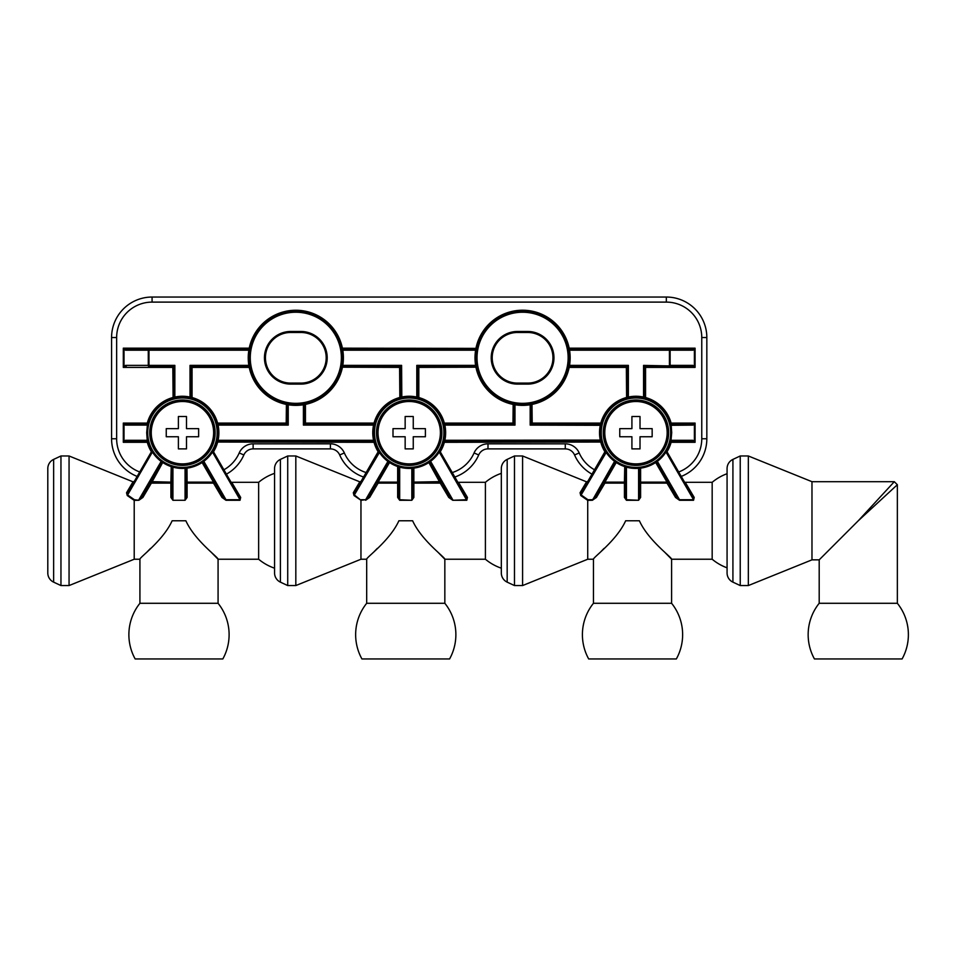 <?xml version="1.0" encoding="UTF-8"?>
<svg xmlns="http://www.w3.org/2000/svg" width="956" height="956" viewBox="0 0 956 956"><rect width="100%" height="100%" fill="white"/><g stroke="black" fill="none" stroke-linecap="round" stroke-linejoin="round"><path stroke-width="1.43" d="M300.877 384.109L300.877 383.093A25.31 25.31 0 0 0 326.187 357.783A25.31 25.31 0 0 0 300.877 332.473L290.755 332.473A25.31 25.31 0 0 0 265.445 357.783A25.31 25.31 0 0 0 290.755 383.093L300.877 383.093A25.31 25.31 0 0 0 326.187 357.783A25.31 25.31 0 0 0 300.877 332.473L300.877 331.469A26.326 26.326 0 0 1 327.203 357.783A26.326 26.326 0 0 1 300.877 384.109L290.755 384.109L290.755 383.093A25.31 25.31 0 0 1 265.445 357.783A25.31 25.31 0 0 1 290.755 332.473L290.755 331.469L300.877 331.469M287.218 404.388L286.203 404.388A47.585 47.585 0 0 1 249.229 367.403L192.06 367.403L192.06 397.541A36.448 36.448 0 0 1 217.598 423.078L217.598 424.094L287.218 424.094L287.218 404.388A1.016 1.016 0 0 0 286.406 403.396A1.016 1.016 0 0 1 286.418 403.396L286.406 403.396A1.016 1.016 0 0 1 286.418 403.396A1.016 1.016 0 0 0 286.406 403.396A1.016 1.016 0 0 1 287.218 404.388L288.234 404.758L288.389 403.755M151.383 451.77A36.448 36.448 0 0 1 147.284 442.317L123.312 442.317L125.523 440.286A1.016 0.705 90 0 0 126.228 441.302L147.284 441.302L126.228 441.302L123.312 442.317L123.312 423.078L124.722 423.783L124.017 424.488L123.312 423.078L147.284 423.078A36.448 36.448 0 0 1 172.821 397.541L173.837 397.541L173.837 366.387L173.837 397.541L174.852 397.051A36.448 36.448 0 0 1 190.029 397.051L190.029 365.383L248.847 365.383L249.229 366.387A1.016 1.016 0 0 1 250.209 367.2L250.161 366.937M250.209 348.378L250.209 348.378A1.016 1.016 0 0 1 249.229 349.179L249.229 348.163L250.209 348.378M601.312 425.312L530.174 425.109L530.174 404.758A47.585 47.585 0 0 1 514.985 404.758L512.966 404.388A47.585 47.585 0 0 1 475.98 367.403L475.61 365.383L475.98 366.387L417.808 366.387L416.792 365.383L475.61 365.383A47.585 47.585 0 0 1 475.61 350.195L342.786 350.195L342.415 349.179A1.016 1.016 0 0 1 341.423 348.378L341.483 348.641M217.096 440.083L218.088 440.286L217.598 441.302L218.088 440.286L373.557 440.286L374.047 441.302L373.557 440.286A36.448 36.448 0 0 1 373.557 425.109L303.411 425.109L303.411 404.758L304.426 404.388A1.016 1.016 0 0 1 305.239 403.396L304.964 403.444M295.822 311.214A46.569 46.569 0 0 1 342.391 357.783A46.569 46.569 0 0 1 295.822 404.352A46.569 46.569 0 0 1 249.253 357.783A46.569 46.569 0 0 1 295.822 311.214M248.847 365.383A47.585 47.585 0 0 1 248.847 350.195L249.851 350.35A46.569 46.569 0 0 0 249.851 365.216L248.847 365.383L249.229 367.403L250.209 367.2A1.016 1.016 0 0 0 250.209 367.188A1.016 1.016 0 0 1 250.209 367.2A1.016 1.016 0 0 0 250.209 367.188M125.523 365.383A1.016 0.705 90 0 0 126.228 366.387L123.312 367.403L125.523 365.383L148.276 365.383L148.276 350.195A1.016 0.705 90 0 1 148.981 349.179L148.981 350.195L248.847 350.195L249.229 349.179L126.228 349.179A1.016 0.705 90 0 0 125.523 350.195L123.312 348.163L126.228 349.179M341.543 366.626L341.423 367.2A1.016 1.016 0 0 1 342.415 366.387L342.415 367.403A47.585 47.585 0 0 1 305.442 404.388L305.442 423.078L374.047 423.078A36.448 36.448 0 0 1 399.584 397.541L400.6 397.541L400.6 366.387L342.415 366.387L342.786 365.383L341.794 365.216A46.569 46.569 0 0 0 341.794 350.35A46.569 46.569 0 0 1 341.794 365.216M303.255 403.755L303.411 404.758L304.426 404.388A1.016 1.016 0 0 1 305.239 403.396A1.016 1.016 0 0 0 305.227 403.396A1.016 1.016 0 0 1 305.239 403.396A1.016 1.016 0 0 0 305.227 403.396A1.016 1.016 0 0 1 305.239 403.396L305.442 404.388L304.426 404.388L304.426 424.094L374.047 424.094L374.047 423.078L375.027 423.353A1.016 1.016 0 0 1 374.047 424.094L373.557 425.109L374.047 424.094A1.016 1.016 0 0 0 375.027 423.353M341.794 350.35L342.786 350.195L342.415 349.179L475.98 349.179L475.61 350.195L475.98 348.163A47.585 47.585 0 0 1 569.179 348.163L695.084 348.163L694.379 349.573L693.686 348.868L695.084 348.163L695.084 367.403L692.168 366.387A1.016 0.705 -90 0 0 692.873 365.383L695.084 367.403L645.575 367.403L645.575 397.541A36.448 36.448 0 0 1 671.112 423.078L695.084 423.078L694.379 424.488L693.686 423.783L695.084 423.078L695.084 442.317L692.168 441.302L671.112 441.302L692.168 441.302A1.016 0.705 -90 0 0 692.873 440.286L695.084 442.317L671.112 442.317A36.448 36.448 0 0 1 667.025 451.77M217.096 425.312L218.088 425.109L217.598 424.094L218.088 425.109A36.448 36.448 0 0 1 218.088 440.286M189.826 398.043L190.029 397.051L191.045 397.541L191.045 366.387L191.045 397.541L192.06 397.541L191.786 398.521A1.016 1.016 0 0 1 191.045 397.541L190.029 397.051L191.045 397.541M125.523 350.195L148.981 350.195L148.981 365.383L148.276 365.383A1.016 0.705 90 0 0 148.981 366.387L173.837 366.387L172.821 367.403L173.096 398.521A1.016 1.016 0 0 0 173.837 397.541L173.837 366.387L174.852 365.383L174.852 397.051L173.837 397.541L174.852 397.051L175.056 398.043M706.831 438.768L706.831 337.54L706.831 438.768A40.499 40.499 0 0 1 681.258 476.423A40.499 40.499 0 0 0 706.831 438.768L701.764 438.768L701.764 337.54A35.432 35.432 0 0 0 666.332 302.108L152.076 302.108A35.432 35.432 0 0 0 116.644 337.54L116.644 438.768A35.432 35.432 0 0 0 139.719 471.977M643.34 398.043L643.555 397.051L644.571 397.541L644.571 366.387L644.571 397.541L644.571 366.387L645.575 367.403M116.644 337.54L111.577 337.54L111.577 438.768L111.577 337.54A40.499 40.499 0 0 1 152.076 297.041L666.332 297.041A40.499 40.499 0 0 1 706.831 337.54A40.499 40.499 0 0 0 666.332 297.041L666.332 302.108M671.71 432.662L671.112 424.094L693.686 423.783M693.686 366.698L694.379 365.993L694.379 349.573L692.873 350.195A1.016 0.705 -90 0 0 692.168 349.179L669.427 349.179L693.686 348.868M476.972 348.378L476.972 348.378A1.016 1.016 0 0 1 475.98 349.179A1.016 1.016 0 0 0 476.972 348.378L342.415 348.163L342.415 349.179A1.016 1.016 0 0 1 341.423 348.378L342.415 348.163A47.585 47.585 0 0 0 249.229 348.163L123.312 348.163L123.312 367.403L172.821 367.403M400.6 397.541A1.016 1.016 0 0 1 399.847 398.521L400.433 398.365L399.847 398.521A1.016 1.016 0 0 0 400.6 397.541L401.604 397.051A36.448 36.448 0 0 1 416.792 397.051L417.808 397.541L416.792 397.051L416.792 365.383M399.847 398.521L399.584 367.403L401.604 365.383L401.819 398.043M303.411 425.109L305.442 423.078M216.725 423.783L217.598 423.078L286.203 423.078L288.234 425.109L218.088 425.109L217.598 424.094A1.016 1.016 0 0 1 216.618 423.353L216.773 423.926M190.029 365.383L191.045 366.387L249.229 366.387M378.146 451.77A36.448 36.448 0 0 1 374.047 442.317L216.618 442.042A1.016 1.016 0 0 1 217.598 441.302L217.598 442.317A36.448 36.448 0 0 1 213.499 451.77M147.583 439.043L147.009 432.733L148.264 442.042A1.016 1.016 0 0 1 148.264 442.042L147.284 442.317L147.284 441.302L126.228 441.302M147.009 432.662L147.786 425.312L147.009 432.698M148.144 423.807L148.264 423.353A1.016 1.016 0 0 1 147.284 424.094L126.228 424.094A1.016 0.705 90 0 0 125.523 425.109L124.017 424.488L124.017 440.907L124.722 441.612M579.193 452.941L574.556 454.972A40.499 40.499 0 0 0 591.979 474.152A40.499 40.499 0 0 1 574.556 454.972A10.122 10.122 0 0 0 565.283 448.89L487.99 448.89A10.122 10.122 0 0 0 478.705 454.972A40.499 40.499 0 0 1 454.853 477.032A40.499 40.499 0 0 0 478.705 454.972L474.068 452.941A15.188 15.188 0 0 1 487.99 443.835L565.283 443.835A15.188 15.188 0 0 1 579.193 452.941A35.432 35.432 0 0 0 594.513 469.778M692.873 350.195L670.132 350.195L670.132 365.383A1.016 0.705 -90 0 1 669.427 366.387L644.571 366.387L643.555 365.383L692.168 366.387M671.112 439.222L671.71 432.733L670.825 439.043M514.985 404.758L514.985 425.109L512.966 423.078L513.169 403.396A1.016 1.016 0 0 0 513.169 403.396L513.169 403.396A1.016 1.016 0 0 0 513.169 403.396A1.016 1.016 0 0 1 513.981 404.388L514.985 404.758L515.153 403.755M475.98 366.387A1.016 1.016 0 0 1 476.972 367.2L476.925 366.937M330.418 443.835L330.418 448.89A10.122 10.122 0 0 1 339.691 454.972A40.499 40.499 0 0 0 363.555 477.032A40.499 40.499 0 0 1 339.691 454.972A10.122 10.122 0 0 0 330.418 448.89L253.125 448.89A10.122 10.122 0 0 0 243.852 454.972A40.499 40.499 0 0 1 226.429 474.152A40.499 40.499 0 0 0 243.852 454.972L239.215 452.941A15.188 15.188 0 0 1 253.125 443.835L330.418 443.835A15.188 15.188 0 0 1 344.339 452.941A35.432 35.432 0 0 0 366.136 472.563M601.79 423.353L601.79 423.353A1.016 1.016 0 0 1 600.81 424.094L600.81 423.078L601.79 423.353A1.016 1.016 0 0 1 600.81 424.094L531.189 424.094L530.174 425.109M671.399 432.698L670.622 425.312L671.399 432.662M418.549 398.521L418.549 398.521A1.016 1.016 0 0 1 417.808 397.541L418.824 397.541L418.549 398.521M692.873 365.383L669.427 365.383L669.427 350.195L569.549 350.195L569.179 349.179A1.016 1.016 0 0 1 568.187 348.378L568.246 348.641M530.018 403.755L530.174 404.758L531.189 404.388A1.016 1.016 0 0 1 531.99 403.396L531.727 403.444M147.284 426.173L146.698 432.662M125.523 440.286L147.499 440.286L146.698 432.698L147.284 441.302A1.016 1.016 0 0 1 148.264 442.042M416.589 398.043L416.792 397.051M476.972 367.2L418.824 367.403L417.808 366.387L417.808 397.541M475.61 350.195L476.614 350.35M475.61 365.383L476.614 365.216M374.047 441.302A1.016 1.016 0 0 1 375.027 442.042L374.047 442.317L374.047 441.302L217.598 441.302M373.557 425.109L374.549 425.312M373.557 440.286L374.549 440.083M124.722 423.783L126.228 424.094M137.15 476.423A40.499 40.499 0 0 1 111.577 438.768A40.499 40.499 0 0 0 137.15 476.423M192.06 367.403L191.045 366.387M531.99 403.396L532.205 423.078L600.81 423.078A36.448 36.448 0 0 1 626.347 397.541L628.367 397.051A36.448 36.448 0 0 1 643.555 397.051L643.555 365.383M627.363 397.541L627.363 366.387L628.367 365.383L628.367 397.051L627.363 397.541A1.016 1.016 0 0 1 626.61 398.521A1.016 1.016 0 0 0 627.363 397.541L628.367 397.051L628.582 398.043M604.909 451.77A36.448 36.448 0 0 1 600.81 442.317L600.32 440.286A36.448 36.448 0 0 1 600.32 425.109M600.81 441.302A1.016 1.016 0 0 1 601.79 442.042A1.016 1.016 0 0 0 600.81 441.302L600.32 440.286L600.81 441.302L444.349 441.302L444.851 440.286L601.312 440.083M418.824 367.403L418.824 397.541A36.448 36.448 0 0 1 444.349 423.078L443.381 423.353A1.016 1.016 0 0 0 444.349 424.094L444.851 425.109L444.349 424.094L513.981 424.094L513.981 404.388A1.016 1.016 0 0 0 513.169 403.396M626.61 398.521L626.347 367.403L627.363 366.387L569.179 366.387L569.549 365.383L568.557 365.216M692.168 349.179L669.427 349.179L670.132 350.195A1.016 0.705 -90 0 0 669.427 349.179L569.179 349.179A1.016 1.016 0 0 1 568.187 348.378L569.179 348.163L569.549 350.195A47.585 47.585 0 0 1 569.549 365.383L569.179 366.387L569.549 365.383L628.367 365.383M443.524 441.469L443.381 442.042A1.016 1.016 0 0 1 444.349 441.302L444.851 440.286L443.859 440.083M644.738 398.365L645.312 398.521A1.016 1.016 0 0 1 644.571 397.541L643.555 397.051M124.722 348.868L124.017 349.573L124.017 365.993L124.722 366.698M644.571 366.387L644.571 397.541L645.575 397.541L645.312 398.521A1.016 1.016 0 0 1 644.571 397.541M693.686 441.612L694.379 440.907L694.379 424.488L692.873 425.109A1.016 0.705 -90 0 0 692.168 424.094M378.719 450.766A35.432 35.432 0 0 1 409.204 397.266A35.432 35.432 0 0 1 439.676 450.766A35.432 35.432 0 0 0 409.204 397.266A35.432 35.432 0 0 0 378.719 450.766M522.585 404.352A46.569 46.569 0 0 1 476.016 357.783A46.569 46.569 0 0 1 522.585 311.214A46.569 46.569 0 0 1 569.155 357.783A46.569 46.569 0 0 1 522.585 404.352A46.569 46.569 0 0 1 476.016 357.783A46.569 46.569 0 0 1 522.585 311.214A46.569 46.569 0 0 1 569.155 357.783A46.569 46.569 0 0 1 522.585 404.352M443.859 425.312L444.851 425.109A36.448 36.448 0 0 1 444.851 440.286M182.441 397.266A35.432 35.432 0 0 1 212.913 450.766A35.432 35.432 0 0 0 182.441 397.266A35.432 35.432 0 0 0 151.956 450.766A35.432 35.432 0 0 1 182.441 397.266M671.112 424.094A1.016 1.016 0 0 1 670.144 423.353L671.112 423.078L671.112 424.094M692.873 425.109L670.622 425.312M635.967 397.266A35.432 35.432 0 0 1 666.44 450.766A35.432 35.432 0 0 0 635.967 397.266A35.432 35.432 0 0 0 605.483 450.766A35.432 35.432 0 0 1 635.967 397.266M671.112 441.302A1.016 1.016 0 0 0 670.144 442.042L671.112 442.317L670.909 440.286L692.873 440.286M148.264 423.353L147.284 423.078L147.786 425.312M569.549 350.195L568.557 350.35M530.174 404.758L531.189 404.388L531.189 424.094L532.205 423.078M569.179 366.387A1.016 1.016 0 0 0 568.187 367.2A1.016 1.016 0 0 1 569.179 366.387L569.179 367.403L568.187 367.2M517.519 384.109L517.519 383.093L527.64 383.093A25.31 25.31 0 0 0 552.95 357.783A25.31 25.31 0 0 0 527.64 332.473L517.519 332.473A25.31 25.31 0 0 0 492.209 357.783A25.31 25.31 0 0 0 517.519 383.093A25.31 25.31 0 0 1 492.209 357.783A25.31 25.31 0 0 1 517.519 332.473L517.519 331.469L527.64 331.469A26.326 26.326 0 0 1 553.966 357.783A26.326 26.326 0 0 1 527.64 384.109L517.519 384.109A26.326 26.326 0 0 1 491.205 357.783A26.326 26.326 0 0 1 517.519 331.469M153.247 451.495A34.727 34.727 0 0 1 182.441 397.971A34.727 34.727 0 0 1 203.222 460.517A34.727 34.727 0 0 1 153.247 451.495L152.398 452.045L152.076 450.563A1.016 1.016 0 0 0 152.088 449.559M172.928 467.137L172.928 499.725L171.913 496.809A1.016 0.609 180 0 1 170.897 497.431L172.928 500.275L185.07 500.275L187.101 497.431L187.101 483.115L213.487 483.115L221.971 497.431L225.986 500.275L222.844 496.307L203.031 461.999L203.819 461.33L202.158 462.501A35.73 35.73 0 0 1 187.101 468.129L186.085 468.129L186.085 496.809L185.07 499.725L185.07 468.332L186.085 468.129L185.07 468.332A35.73 35.73 0 0 1 172.928 467.137L171.913 466.516L172.928 467.137L173.191 466.17L171.805 465.751M170.897 497.431L170.897 483.115L151.383 483.115L162.723 462.501L161.839 461.999A1.016 1.016 0 0 1 163.285 461.652L163.285 461.652A34.727 34.727 0 0 0 171.232 465.56A1.016 1.016 0 0 1 171.913 466.516L170.897 466.516A35.73 35.73 0 0 1 162.723 462.501L163.285 461.652A34.727 34.727 0 0 0 171.232 465.56L170.897 482.135L150.51 481.621L143.866 493.129M161.839 461.999L142.038 496.307L138.883 499.725L161.66 460.517M274.563 568.187A50.106 50.106 0 0 1 258.646 559.236L258.646 482.302L231.711 482.302A1.016 1.016 0 0 1 230.838 481.8L212.806 450.563A1.016 1.016 0 0 1 212.794 449.559L212.447 450.18L212.794 449.559A1.016 1.016 0 0 0 212.806 450.563L212.483 452.045L211.635 451.495M186.396 467.197L186.97 467.125A1.016 1.016 0 0 0 186.085 468.129A1.016 1.016 0 0 1 186.97 467.125L187.101 482.135L213.487 482.135L201.596 461.652A1.016 1.016 0 0 1 203.031 461.999L203.819 461.33L203.222 460.517M185.07 468.332L184.998 467.329M138.883 500.275L134.21 500.37L127.244 495.531L127.614 494.957L134.402 499.725L138.883 500.275L142.91 497.431L142.038 496.307M171.913 496.809L171.913 466.516M152.076 450.563L127.805 492.615L152.076 450.563M161.062 461.33A35.73 35.73 0 0 1 152.398 452.045L127.614 494.957L127.805 492.615C136.29 477.904 136.29 477.904 127.805 492.615A1.016 0.741 -150 0 1 126.539 492.746L127.244 495.531M212.806 450.563L239.801 497.323L240.016 500.275L225.986 500.275M126.539 492.746L133.027 481.824L69.059 455.976L60.957 455.976L60.957 585.562L69.059 585.562L69.059 455.976M258.646 559.236L218.076 559.236L210.607 551.624M231.711 482.302L240.673 497.431L240.016 500.275M150.51 481.621A1.016 0.98 30 0 0 151.383 483.115L142.91 497.431M135.166 658.959L222.82 658.959L135.166 658.959A50.106 50.106 0 0 1 139.923 603.284L139.923 559.236L134.21 559.236L134.21 500.37M139.923 559.236C139.349 557.575 163.094 540.749 172.14 520.769L185.858 520.769C194.964 540.797 218.649 557.575 218.076 559.236L218.076 603.284L139.923 603.284M187.101 497.431A1.016 0.609 0 0 1 186.085 496.809M134.21 559.236L69.059 585.562M239.801 497.323L240.673 497.431M221.971 497.431L222.844 496.307M171.913 482.135L170.897 482.135L170.897 483.115A1.016 0.992 180 0 0 171.913 482.135L171.913 493.129M186.085 482.135A1.016 0.992 0 0 0 187.101 483.115L187.101 482.135L186.085 482.135L186.085 493.129M150.522 548.409L147.391 551.624M274.563 473.351A50.106 50.106 0 0 0 258.646 482.302M222.82 658.959A50.106 50.106 0 0 0 218.076 603.284M60.957 585.562L53.644 582.144L53.644 459.394L60.957 455.976M53.644 582.144A10.122 10.122 0 0 1 47.8 572.979L47.8 468.571A10.122 10.122 0 0 1 53.644 459.394M47.8 473.698L47.8 567.84L47.8 473.698M439.21 450.18L439.557 449.559A34.727 34.727 0 0 0 409.204 397.971A34.727 34.727 0 0 1 429.973 460.517A34.727 34.727 0 0 1 378.719 416.075A34.727 34.727 0 0 1 439.688 416.075A34.727 34.727 0 0 1 438.398 451.495L439.246 452.045A35.73 35.73 0 0 1 430.582 461.33L429.973 460.517M428.384 461.64L428.36 461.652A1.016 1.016 0 0 1 429.794 461.999L430.582 461.33L429.794 461.999L430.582 461.33L452.75 499.725L449.607 496.307L429.794 461.999L428.921 462.501A35.73 35.73 0 0 1 413.864 468.129L413.159 467.197M439.557 449.559A1.016 1.016 0 0 0 439.557 450.563L466.564 497.323L467.436 497.431L466.779 500.275L452.75 500.275L448.734 497.431L440.25 483.115L413.864 483.115L413.864 468.129L412.849 468.129L412.849 496.809L411.833 499.725L411.833 468.332L412.849 468.129L411.833 468.332A35.73 35.73 0 0 1 399.692 467.137L398.676 466.516L399.692 467.137L399.955 466.17L398.568 465.751M501.326 568.187A50.106 50.106 0 0 1 485.409 559.236L485.409 482.302L458.474 482.302A1.016 1.016 0 0 1 457.601 481.8L439.557 450.563L439.246 452.045L466.779 500.275M428.36 461.652L440.25 483.115A1.016 0.98 150 0 0 441.134 481.621L412.849 482.135A1.016 0.992 0 0 0 413.864 483.115L413.864 497.431L411.833 500.275L399.692 500.275L397.66 497.431L397.66 483.115L378.146 483.115L369.673 497.431L368.789 496.307L388.602 461.999A1.016 1.016 0 0 1 390.036 461.652L378.146 482.135L397.66 482.135L397.66 466.516A35.73 35.73 0 0 1 389.486 462.501L387.825 461.33A35.73 35.73 0 0 1 379.15 452.045L378.839 450.563A1.016 1.016 0 0 0 378.851 449.559A1.016 1.016 0 0 1 378.839 450.563L354.557 492.615C363.053 477.904 363.053 477.904 354.557 492.615L378.839 450.563M361.93 658.959L449.583 658.959L361.93 658.959A50.106 50.106 0 0 1 366.686 603.284L366.686 559.236L360.962 559.236L295.822 585.562L295.822 455.976L359.791 481.824L353.302 492.746L354.007 495.531L380.01 451.495A34.727 34.727 0 0 1 409.204 397.971M411.833 468.332L411.761 467.329M368.789 496.307L365.646 499.725L388.423 460.517M441.134 481.621L449.009 495.256M412.849 482.135L412.849 493.129M466.564 497.323L466.779 499.725L452.75 500.275M361.165 499.725L365.646 499.725L360.986 500.275L354.377 494.957L354.557 492.615A1.016 0.741 -150 0 1 353.302 492.746M412.849 468.129A1.016 1.016 0 0 1 413.721 467.125M398.676 466.516A1.016 1.016 0 0 0 397.983 465.56L397.66 466.516L398.676 466.516L398.676 496.809L399.692 499.725L411.833 500.275M485.409 559.236L444.839 559.236L437.358 551.624M377.285 548.409L374.155 551.624M458.474 482.302L467.436 497.431M377.273 481.621A1.016 0.98 30 0 0 378.146 483.115L377.273 481.621L370.629 493.129M360.986 500.275L354.007 495.531M365.646 500.275L369.673 497.431M360.962 559.236L360.962 500.37M366.686 559.236C366.112 557.575 389.845 540.749 398.891 520.769L412.622 520.769C421.716 540.797 445.412 557.575 444.839 559.236L444.839 603.284L366.686 603.284M501.326 473.351A50.106 50.106 0 0 0 485.409 482.302M295.822 585.562L287.72 585.562L287.72 455.976L295.822 455.976M448.734 497.431L449.607 496.307M413.864 497.431A1.016 0.609 0 0 1 412.849 496.809M397.66 497.431A1.016 0.609 180 0 0 398.676 496.809M449.583 658.959A50.106 50.106 0 0 0 444.839 603.284M287.72 585.562L280.407 582.144L280.407 459.394L287.72 455.976M280.407 582.144A10.122 10.122 0 0 1 274.563 572.979L274.563 468.571A10.122 10.122 0 0 1 280.407 459.394M588.693 658.959L676.346 658.959L588.693 658.959A50.106 50.106 0 0 1 593.449 603.284L593.449 559.236L587.725 559.236L587.725 500.37L580.758 495.531L581.32 492.615C589.816 477.904 589.816 477.904 581.32 492.615A1.016 0.741 -150 0 1 580.065 492.746L586.542 481.824L522.585 455.976L514.483 455.976L514.483 585.562L522.585 585.562L522.585 455.976M587.725 559.236L522.585 585.562M580.065 492.746L580.758 495.531M712.172 482.302A50.106 50.106 0 0 1 727.074 473.71L727.074 567.828A50.106 50.106 0 0 1 712.172 559.236L712.172 482.302L685.237 482.302L694.199 497.431L693.542 500.275L679.513 500.275L675.498 497.431L667.013 483.115L640.616 483.115L640.616 497.431L638.596 500.275L626.443 500.275L624.423 497.431L624.423 483.115L604.909 483.115L596.436 497.431L592.409 500.275L614.577 461.33L615.365 461.999L614.577 461.33A35.73 35.73 0 0 1 605.913 452.045L605.602 450.563L581.32 492.615L605.602 450.563A1.016 1.016 0 0 0 605.614 449.559L605.961 450.18M592.409 500.275L587.725 500.37M614.577 461.33L615.186 460.517A34.727 34.727 0 0 1 606.773 451.495L581.14 494.957L587.928 499.725L592.409 499.725L595.552 496.307L596.436 497.431M712.172 559.236L671.602 559.236L664.121 551.624M593.449 559.236C592.875 557.575 616.608 540.749 625.654 520.769L639.385 520.769C648.479 540.797 672.176 557.575 671.602 559.236L671.602 603.284L593.449 603.284M604.049 548.409L600.918 551.624M514.483 585.562L507.17 582.144L507.17 459.394L514.483 455.976M624.423 497.431A1.016 0.609 180 0 0 625.439 496.809L625.439 466.516L626.443 467.137L625.439 466.516A1.016 1.016 0 0 0 624.746 465.56L625.332 465.751L624.746 465.56A1.016 1.016 0 0 1 625.439 466.516L624.423 466.516A35.73 35.73 0 0 1 616.25 462.501L604.909 482.135L624.423 482.135L624.746 465.56M685.237 482.302A1.016 1.016 0 0 1 684.353 481.8L666.32 450.563L693.315 497.323L693.542 500.275M679.513 500.275L676.37 496.307L656.557 461.999L657.346 461.33L656.557 461.999L657.346 461.33L656.736 460.517A34.727 34.727 0 0 1 615.186 460.517A34.727 34.727 0 0 0 616.799 461.652L616.799 461.652A1.016 1.016 0 0 0 615.365 461.999L595.552 496.307M640.616 497.431A1.016 0.609 0 0 1 639.612 496.809L638.596 499.725L638.596 468.332L639.612 468.129L638.596 468.332L638.524 467.329M693.315 497.323L694.199 497.431M626.443 500.275L625.439 496.809M675.498 497.431L676.37 496.307M604.037 481.621L604.909 483.115A1.016 0.98 30 0 1 604.037 481.621L597.392 493.129M639.612 482.135L667.013 482.135L655.685 462.501A35.73 35.73 0 0 1 640.616 468.129L640.616 483.115A1.016 0.992 -0 0 1 639.612 482.135L639.612 493.129M507.17 582.144A10.122 10.122 0 0 1 501.326 572.979L501.326 468.571A10.122 10.122 0 0 1 507.17 459.394M639.612 468.129A1.016 1.016 0 0 1 640.484 467.125L640.616 468.129L639.612 468.129L639.612 496.809M676.346 658.959A50.106 50.106 0 0 0 671.602 603.284M666.32 450.563L666.009 452.045L665.161 451.495L666.32 449.559A1.016 1.016 0 0 0 666.32 450.563M665.161 451.495A34.727 34.727 0 0 0 635.967 397.971A34.727 34.727 0 0 0 606.773 451.495A34.727 34.727 0 0 1 635.967 397.971A34.727 34.727 0 0 1 656.736 460.517M667.897 481.621L667.013 483.115A1.016 0.98 150 0 0 667.897 481.621L675.761 495.256M625.439 482.135L624.423 482.135L624.423 483.115A1.016 0.992 180 0 0 625.439 482.135L625.439 493.129M638.596 468.332A35.73 35.73 0 0 1 626.443 467.137L626.718 466.17M655.123 461.652L655.685 462.501L656.557 461.999A1.016 1.016 0 0 0 655.123 461.652L655.601 461.342M902.094 658.959L814.44 658.959L902.094 658.959A50.106 50.106 0 0 0 897.349 603.284L897.349 484.728L858.273 520.769L894.314 481.693L811.979 481.693L748.333 455.976L740.231 455.976L740.231 585.562L748.333 585.562L748.333 455.976M814.44 658.959A50.106 50.106 0 0 1 819.196 603.284L819.196 559.846L811.979 559.846L811.979 481.693M819.196 603.284L897.349 603.284M819.196 559.846L858.273 520.769M811.979 559.846L748.333 585.562M740.231 585.562L732.917 582.144L732.917 459.394L740.231 455.976M732.917 582.144A10.122 10.122 0 0 1 727.074 572.979L727.074 468.571A10.122 10.122 0 0 1 732.917 459.394M186.492 428.647L186.492 416.505L178.39 416.505L178.39 428.647L166.248 428.647L166.248 436.749L178.39 436.749L178.39 448.89L186.492 448.89L186.492 436.749L198.633 436.749L198.633 428.647L186.492 428.647M213.63 432.698A31.19 31.19 0 0 0 182.441 401.508A31.19 31.19 0 0 0 151.251 432.698A31.19 31.19 0 0 0 182.441 463.887A31.19 31.19 0 0 0 213.63 432.698M182.441 464.592A31.883 31.883 0 0 0 214.323 432.698A31.883 31.883 0 0 0 182.441 400.815A31.883 31.883 0 0 0 150.546 432.698A31.883 31.883 0 0 0 182.441 464.592M393 428.647L393 436.749L405.153 436.749L405.153 448.89L413.255 448.89L413.255 436.749L425.396 436.749L425.396 428.647L413.255 428.647L413.255 416.505L405.153 416.505L405.153 428.647L393 428.647M440.393 432.698A31.19 31.19 0 0 0 409.204 401.508A31.19 31.19 0 0 0 378.014 432.698A31.19 31.19 0 0 0 409.204 463.887A31.19 31.19 0 0 0 440.393 432.698M409.204 400.815A31.883 31.883 0 0 0 377.309 432.698A31.883 31.883 0 0 0 409.204 464.592A31.883 31.883 0 0 0 441.086 432.698A31.883 31.883 0 0 0 409.204 400.815M631.916 428.647L619.763 428.647L619.763 436.749L631.916 436.749L631.916 448.89L640.018 448.89L640.018 436.749L652.159 436.749L652.159 428.647L640.018 428.647L640.018 416.505L631.916 416.505L631.916 428.647M667.157 432.698A31.19 31.19 0 0 0 635.967 401.508A31.19 31.19 0 0 0 604.778 432.698A31.19 31.19 0 0 0 635.967 463.887A31.19 31.19 0 0 0 667.157 432.698M635.967 464.592A31.883 31.883 0 0 0 667.85 432.698A31.883 31.883 0 0 0 635.967 400.815A31.883 31.883 0 0 0 604.072 432.698A31.883 31.883 0 0 0 635.967 464.592M290.755 384.109A26.326 26.326 0 0 1 264.442 357.783A26.326 26.326 0 0 1 290.755 331.469M295.822 312.23A45.553 45.553 0 0 0 250.269 357.783A45.553 45.553 0 0 0 295.822 403.336A45.553 45.553 0 0 0 341.376 357.783A45.553 45.553 0 0 0 295.822 312.23M249.851 350.35A46.569 46.569 0 0 0 249.851 365.216M342.415 366.387A1.016 1.016 0 0 0 341.423 367.2L399.584 367.403M342.786 350.195A47.585 47.585 0 0 1 342.786 365.383L401.604 365.383M303.411 404.758A47.585 47.585 0 0 1 288.234 404.758L288.234 425.109M286.203 423.078L286.406 403.396M601.79 442.042L444.349 442.317A36.448 36.448 0 0 1 440.262 451.77M223.895 469.778A35.432 35.432 0 0 0 239.215 452.941M452.26 472.563A35.432 35.432 0 0 0 474.068 452.941M678.688 471.977A35.432 35.432 0 0 0 701.764 438.768M148.981 366.387L148.981 365.383L174.852 365.383M253.125 443.835L253.125 448.89A10.122 10.122 0 0 0 243.852 454.972M111.577 337.54A40.499 40.499 0 0 1 152.076 297.041L152.076 302.108M487.99 443.835L487.99 448.89A10.122 10.122 0 0 0 478.705 454.972M574.556 454.972A10.122 10.122 0 0 0 565.283 448.89L565.283 443.835M444.349 441.302L444.349 442.317L443.381 442.042M116.644 438.768L111.577 438.768M701.764 337.54L706.831 337.54M339.691 454.972L344.339 452.941M146.698 432.698L147.499 425.109L125.523 425.109M670.909 425.109L671.71 432.698M522.585 312.23A45.553 45.553 0 0 0 477.032 357.783A45.553 45.553 0 0 0 522.585 403.336A45.553 45.553 0 0 0 568.139 357.783A45.553 45.553 0 0 0 522.585 312.23M626.347 367.403L569.179 367.403A47.585 47.585 0 0 1 532.205 404.388L531.189 404.388M444.349 424.094L444.349 423.078L512.966 423.078M514.985 425.109L444.851 425.109M527.64 384.109L527.64 383.093A25.31 25.31 0 0 0 552.95 357.783A25.31 25.31 0 0 0 527.64 332.473L527.64 331.469M182.441 465.393A32.695 32.695 0 0 0 215.136 432.698A32.695 32.695 0 0 0 182.441 400.002A32.695 32.695 0 0 0 149.745 432.698A32.695 32.695 0 0 0 182.441 465.393M212.483 452.045A35.73 35.73 0 0 1 203.819 461.33L225.986 499.725L240.016 499.725L212.483 452.045M172.928 500.275L185.07 500.275M214.371 481.621L213.487 483.115A1.016 0.98 150 0 0 214.371 481.621M409.204 465.393A32.695 32.695 0 0 0 441.899 432.698A32.695 32.695 0 0 0 409.204 400.002A32.695 32.695 0 0 0 376.509 432.698A32.695 32.695 0 0 0 409.204 465.393M399.692 467.137L399.692 500.275M397.66 483.115L397.66 482.135L398.676 482.135A1.016 0.992 180 0 1 397.66 483.115M605.602 450.563A1.016 1.016 0 0 0 605.614 449.559M679.513 499.725L693.542 499.725L666.009 452.045A35.73 35.73 0 0 1 657.346 461.33L679.513 499.725M638.596 500.275L626.443 499.725L626.443 467.137M635.967 400.002A32.695 32.695 0 0 0 603.26 432.698A32.695 32.695 0 0 0 635.967 465.393A32.695 32.695 0 0 0 668.662 432.698A32.695 32.695 0 0 0 635.967 400.002M616.799 461.652L616.25 462.501L615.365 461.999M656.557 461.999A1.016 1.016 0 0 0 655.685 461.485M133.027 481.824L134.282 481.394M359.791 481.824L361.045 481.394M586.542 481.824L587.809 481.394M894.314 481.693L897.349 484.728"/></g></svg>
